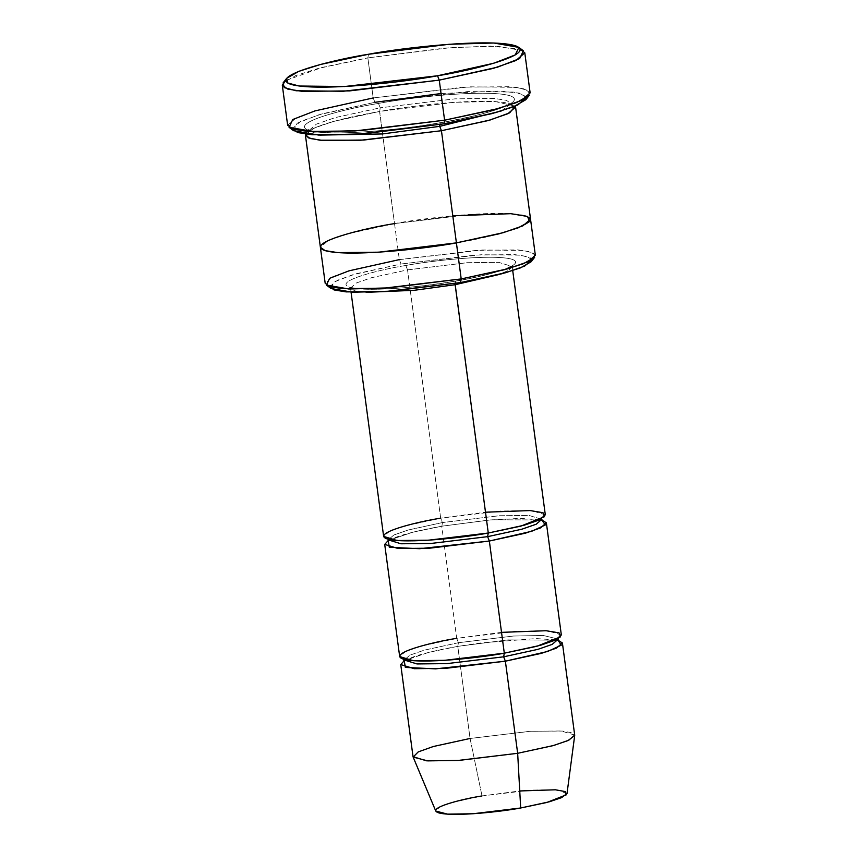 <?xml version="1.0" encoding="UTF-8"?>
<svg xmlns="http://www.w3.org/2000/svg" width="857" height="857" viewBox="0 0 857 857"><rect width="100%" height="100%" fill="white"/><g stroke="black" fill="none" stroke-linecap="round" stroke-linejoin="round"><path stroke-width="0.64" stroke-dasharray="4.29 3.21" d="M545.309 514.821L531.886 510.686L500.434 511.018L440.669 518.185L407.536 269.869L371.552 277.7L356.426 282.96L350.502 288.07L354.734 290.844L366.078 292.344L354.734 290.844L350.502 288.07L356.426 282.96L371.552 277.7L407.536 269.869L467.301 262.703L498.753 262.371L512.175 266.506L508.501 270.469L498.271 274.701L508.501 270.469L512.175 266.506L498.753 262.371L467.301 262.703L407.536 269.869L405.811 265.488C428.543 261.074 492.325 253.672 511.929 259.243C529.326 265.199 480.531 277.272 455.795 281.064L455.035 283.485L455.795 281.064C480.531 277.272 529.326 265.199 511.929 259.243C492.325 253.672 428.543 261.074 405.811 265.488C381.076 269.28 332.291 281.364 349.677 287.32C369.281 292.89 433.074 285.488 455.795 281.064C433.074 285.488 369.281 292.89 349.677 287.32C332.291 281.364 381.076 269.28 405.811 265.488L407.536 269.869L440.669 518.185L442.394 522.566L408.211 530.001L393.834 535.004L388.221 539.856L393.834 535.004L408.211 530.001L442.394 522.566L440.669 518.185L485.49 512.207M285.799 80.494L322.382 67.36L367.846 57.89L368.51 54.259L367.846 57.89L318.226 68.442L295.815 75.545L283.121 82.85M530.14 92.888L524.698 88.989L510.011 86.696L462.834 87.189L373.191 97.944L367.846 57.89L373.191 97.944L374.916 102.315L318.708 114.838L297.186 123.172L293.587 130.692M305.413 135.106L313.105 128.454L332.773 121.619L379.555 111.442L454.424 102.315L495.003 101.49L515.196 106.118L495.003 101.49L454.424 102.315L379.555 111.442L394.52 223.591C363.904 228.283 303.496 243.227 325.028 250.608C349.292 257.507 428.264 248.337 456.395 242.874L378.719 252.183L337.829 252.622L325.103 250.63L320.379 247.245L328.07 240.603L347.738 233.768L394.52 223.591L399.33 259.628L401.055 264.01L352.602 274.797L334.048 281.985L330.941 288.466M574.693 735.102L561.281 730.978L529.83 731.31L470.065 738.477L482.009 795.939L470.065 738.477L457.777 646.349L458.431 642.718L513.557 636.023L543.263 635.476L557.639 638.958L543.263 635.476L513.557 636.023L458.431 642.718L456.706 638.347L458.431 642.718L457.777 646.349L507.88 639.9L558.003 640.168L507.88 639.9L457.777 646.349L428.746 652.348L404.247 660.683L428.746 652.348L457.777 646.349L470.065 738.477L434.07 746.308L418.944 751.557L413.031 756.677M567.013 793.528L557.082 789.929L531.479 790.058L482.009 795.939L452.164 802.473L439.887 806.855L435.763 811.043M458.431 642.718L424.236 650.163L409.871 655.155L404.247 660.008L409.871 655.155L424.236 650.163L458.431 642.718M404.247 660.008L403.593 658.658L407.718 659.879L425.886 660.972C448.704 660.693 474.799 658.09 504.141 653.163L504.002 653.227M541.753 519.953L491.607 519.77L441.741 526.198L456.706 638.347L501.527 632.359M388.221 539.856L387.557 538.496L391.681 539.717L409.85 540.821C432.678 540.542 458.763 537.939 488.115 533.011L487.965 533.075M541.795 519.363L529.048 515.443L499.17 515.753L442.394 522.566L499.17 515.753L529.048 515.443L541.795 519.363L542.074 517.885L538.689 520.017C529.455 524.323 512.593 528.662 488.115 533.011M561.335 634.973L547.923 630.848L516.471 631.181L456.706 638.347L441.741 526.198L412.71 532.197L388.221 540.531L412.71 532.197L441.901 526.209L442.394 522.566L441.741 526.198L491.854 519.749L541.967 520.017M292.248 128.871L300.496 121.437L322.425 113.756L374.916 102.315L373.191 97.944L319.211 109.685L296.522 117.57L287.641 125.251M378.494 103.429L380.219 107.811L335.226 117.591L316.319 124.169L308.927 130.564L319.832 135.117L308.927 130.564L316.319 124.169L335.226 117.591L380.219 107.811L378.494 103.429C406.625 97.966 485.598 88.796 509.872 95.695C531.404 103.076 470.996 118.02 440.369 122.712C412.228 128.186 333.255 137.345 308.991 130.446C287.459 123.076 347.867 108.121 378.494 103.429C347.867 108.121 287.459 123.076 308.991 130.446C333.255 137.345 412.228 128.186 440.369 122.712L440.369 122.712C470.996 118.02 531.404 103.076 509.872 95.695C485.598 88.796 406.625 97.966 378.494 103.429M439.716 126.354L440.369 122.712M530.558 219.328L522.856 225.862L503.188 232.697L456.395 242.874C487.022 238.171 547.43 223.227 525.898 215.857C501.634 208.958 422.662 218.117 394.52 223.591L472.207 214.271L513.097 213.843L525.823 215.825L530.537 219.21L525.823 215.825L513.097 213.843L472.207 214.271L394.52 223.591L379.715 111.453C347.106 117.248 324.867 123.022 312.998 128.775L308.777 131.624L308.499 129.578L309.141 129.953C309.838 130.382 313.887 132.364 332.741 132.835C358.912 133.371 402.715 129.257 440.209 122.701L439.598 124.565M501.666 110.853L511.008 103.601L506.466 100.344L494.232 98.437L454.917 98.855L380.219 107.811L454.917 98.855L494.232 98.437L506.466 100.344L511.008 103.601L501.666 110.853M440.209 122.701C472.828 116.906 495.067 111.131 506.937 105.379L511.158 102.529L511.425 104.586L510.783 104.2C510.097 103.783 506.048 101.79 487.194 101.319C461.012 100.783 417.209 104.897 379.715 111.453L380.219 107.811L379.555 111.442L334.701 121.083L315.087 127.575L305.542 134.088M535.346 255.257L530.633 251.872L517.907 249.89L477.017 250.319L399.33 259.628L352.548 269.816L332.88 276.65L325.189 283.292M329.752 286.624L337.422 280.25L356.33 273.726L401.055 264.01L399.33 259.628L394.52 223.591L347.738 233.768L328.07 240.603L320.4 247.373M440.669 518.185L404.686 526.016L389.549 531.276L383.636 536.396M456.706 638.347L420.712 646.178L405.586 651.427L399.673 656.548M531.158 261.749L530.247 257.796L520.381 255.172L481.088 254.743L401.055 264.01L475.367 255.075L514.65 254.604L527.034 256.468L531.822 259.66M394.52 223.591L452.796 215.814M523.391 50.788L497.478 46.257L451.189 47.574L367.846 57.89L445.522 48.003L490.333 46.096L520.199 49.213M441.034 93.542L499.631 91.046L519.471 93.156L526.648 97.591M482.009 795.939L519.738 790.957M470.065 738.477L530.954 731.235L562.471 731.075L571.801 732.756L574.693 735.51M399.33 259.628L482.566 249.998L523.423 250.437L533.686 253.179L534.639 257.293M525.844 99.701L524.784 95.116L513.343 92.063L467.751 91.57L374.916 102.315M373.191 97.944L469.229 86.825L516.385 87.339L528.223 90.488L529.326 95.234M512.722 270.619L512.422 265.092L508.801 267.395C499.074 271.926 481.345 276.49 455.635 281.053C424.161 286.334 396.373 289.066 372.292 289.259C354.337 289.088 350.877 287.331 350.406 287.052L351.059 292.194M504.141 653.163C528.63 648.813 545.491 644.485 554.725 640.168L558.111 638.037L557.832 639.526M558.485 640.875L557.65 640.479M555.754 639.933L536.193 638.561L479.609 643.05L457.938 646.371C433.449 650.72 416.588 655.048 407.354 659.365L403.968 661.497M542.46 520.724L541.613 520.328M539.717 519.781L520.156 518.399L489.379 520.006L441.901 526.209C417.423 530.569 400.562 534.897 391.328 539.214L387.942 541.335"/><path stroke-width="1.29" d="M485.49 512.207L530.076 510.568L543.017 512.711L544.506 516.685L520.82 526.134L488.276 533.022L487.622 536.653L430.846 543.467L400.969 543.777L388.221 539.856L400.969 543.777L430.846 543.467L487.622 536.653L488.276 533.022L455.035 283.485L455.142 284.706L498.271 274.701L455.142 284.706L414.092 290.319L366.078 292.344L414.092 290.319L455.142 284.706L488.276 533.022C466.626 537.232 405.875 544.281 387.214 538.967C370.653 533.3 417.113 521.806 440.669 518.185M437.531 75.77L344.685 86.514L299.104 86.021L287.663 82.968L286.602 78.383L298.868 71.313L320.539 64.457L368.51 54.259C334.348 59.497 266.966 76.166 290.984 84.393C318.054 92.085 406.143 81.865 437.531 75.77C471.682 70.531 539.064 53.852 515.046 45.635C487.976 37.933 399.887 48.153 368.51 54.259L449.068 44.285L493.814 43.011L518.86 47.392L515.261 54.912L493.739 63.247L437.531 75.77L439.255 80.14L437.531 75.77M286.602 78.383L283.121 82.85L284.224 87.596L296.061 90.756L343.218 91.26L439.255 80.14L349.613 90.896L302.435 91.388L287.748 89.096L282.307 85.197L285.799 80.494M289.055 127.297L293.587 130.692L318.633 135.074L363.379 133.81L443.937 123.826L444.59 120.194L361.258 130.51L314.969 131.828L289.055 127.297L292.773 119.509L315.044 110.885L373.191 97.944M326.41 285.07L330.941 288.466L352.538 292.248L391.103 291.155L460.552 282.553L461.205 278.921L388.982 287.866L348.874 289.002L326.41 285.07L329.645 278.321L348.938 270.855L399.33 259.628M400.744 664.561L413.031 756.677L426.454 760.802L457.906 760.47L517.66 753.303L505.373 661.186L445.608 668.353L414.156 668.685L400.744 664.561L404.247 660.683L405.329 667.421L435.624 668.856L505.373 661.186L547.602 651.481L561.281 645.171L558.003 640.168L562.406 642.986L556.493 648.106L541.367 653.355L505.373 661.186L503.648 656.816L504.302 653.184C482.662 657.383 421.912 664.432 403.24 659.129C386.678 653.452 433.149 641.957 456.706 638.347M413.138 757.063L435.763 811.043L447.579 814.15L473.043 813.754L520.681 807.99L517.66 753.303L459.031 760.405L427.686 760.887L413.138 757.063L418.216 751.91L433.321 746.511L470.065 738.477M501.527 632.359L546.113 630.731L559.053 632.862L560.542 636.837L536.857 646.285L504.302 653.184L503.648 656.816L446.872 663.618L416.995 663.939L404.247 660.008L416.995 663.939L446.872 663.618L503.648 656.816L537.842 649.37L552.208 644.378L557.832 639.526L557.639 638.958L557.832 639.526L552.208 644.378L537.842 649.37L503.648 656.816L505.373 661.186L517.66 753.303L520.681 807.99C503.102 811.408 453.739 817.139 438.58 812.822C425.126 808.215 462.876 798.874 482.009 795.939M541.967 520.017L546.37 522.834L540.456 527.944L525.33 533.204L489.347 541.035L429.582 548.201L398.13 548.534L384.707 544.399L399.673 656.548L413.095 660.672L444.547 660.34L504.302 653.184L489.347 541.035L487.622 536.653L521.806 529.219L536.182 524.227L541.795 519.363L536.182 524.227L521.806 529.219L487.622 536.653L489.347 541.035L531.715 531.276L545.331 524.945L541.753 519.953M282.307 85.197L287.641 125.251L293.094 129.15L307.781 131.442L354.959 130.939L444.59 120.194L439.255 80.14L444.59 120.194L498.581 108.453L521.27 100.558L530.14 92.888L524.795 52.834L515.925 60.515L493.236 68.399L439.255 80.14L497.403 67.2L519.663 58.576L523.391 50.788L518.86 47.392M439.598 124.565L439.716 126.354L382.276 133.96L319.832 135.117L382.276 133.96L439.716 126.354L501.666 110.853L439.716 126.354L441.441 130.725L490.108 120.012L509.669 112.845L515.196 106.118L515.582 107.061L507.89 113.713L488.222 120.548L441.441 130.725L363.754 140.045L322.864 140.473L310.138 138.48L305.413 135.106L320.379 247.245L325.103 250.63L337.829 252.622L378.708 252.183L456.406 242.874L441.441 130.725L456.406 242.874L503.188 232.697L522.856 225.852L530.547 219.21L515.582 107.061M320.379 247.245L325.189 283.292L329.913 286.677L342.639 288.67L383.529 288.231L461.205 278.921L456.395 242.874C428.264 248.337 349.292 257.507 325.017 250.608C303.485 243.227 363.893 228.283 394.52 223.591M351.059 292.194L383.636 536.396L397.059 540.521L428.511 540.189L488.276 533.022L524.259 525.191L539.396 519.931L545.309 514.821L512.722 270.619M384.707 544.399L388.221 540.531L389.292 547.269L419.587 548.705L489.347 541.035L504.302 653.184L540.296 645.353L555.422 640.093L561.335 634.973L546.37 522.834M531.822 259.66L524.709 266.077L505.801 272.687L460.552 282.553L385.468 291.53L346.132 291.894L334.048 289.923L329.752 286.624M452.796 215.814L510.751 213.682L527.569 216.457L529.508 221.62L518.046 227.887L498.72 233.907L456.406 242.874L461.205 278.921L507.997 268.744L527.666 261.899L535.346 255.257L530.537 219.21M305.542 134.088L308.381 137.848L319.918 140.216L360.904 140.216L441.441 130.725L439.716 126.354M520.199 49.213L524.795 52.834M374.916 102.315L441.034 93.542M526.648 97.591L517.757 104.993L495.817 112.556L443.937 123.826L357.744 134.195L312.173 134.742L297.808 132.578L292.248 128.871M519.738 790.957L555.4 789.79L565.416 791.6L566.241 794.846L546.895 802.452L520.681 807.99L549.305 801.798L561.592 797.642L567.013 793.528L574.693 735.51L568.02 740.566L552.894 745.686L517.66 753.303L553.654 745.483L568.78 740.223L574.693 735.102L562.406 642.986M461.205 278.921L460.552 282.553L501.902 273.758L520.585 267.845L531.158 261.749L534.639 257.293L523.638 263.624L504.216 269.773L461.205 278.921M444.59 120.194L443.937 123.826L491.907 113.627L513.579 106.771L525.844 99.701L529.326 95.234L516.632 102.54L494.221 109.642L444.59 120.194M403.968 661.497L403.593 658.658M558.111 638.037L558.485 640.875M557.65 640.479L555.754 639.933M541.795 519.363L542.46 520.724M541.613 520.328L539.717 519.781M388.221 539.856L387.942 541.335L388.65 540.735"/></g></svg>

